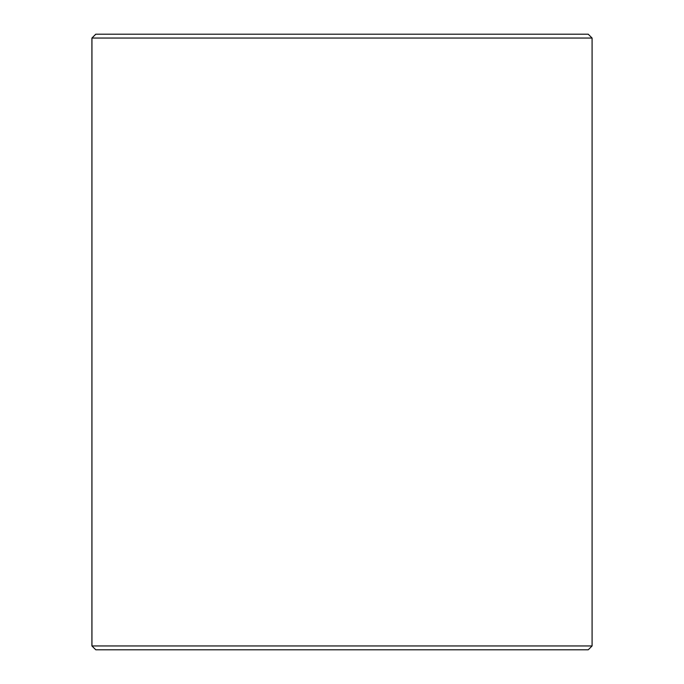 <?xml version="1.0" encoding="UTF-8"?>
<svg xmlns="http://www.w3.org/2000/svg" width="684" height="684" viewBox="0 0 684 684"><rect width="100%" height="100%" fill="white"/><g stroke="black" fill="none" stroke-linecap="round" stroke-linejoin="round"><path stroke-width="1.03" d="M95.794 649.8L588.24 649.8L592.087 645.952L592.087 38.047L588.24 34.2L95.76 34.2L91.912 38.047L91.912 645.952L95.794 649.8L91.947 645.952L91.947 38.047L95.794 34.2M592.087 38.047L91.947 38.047M592.087 645.952L91.947 645.952"/></g></svg>
